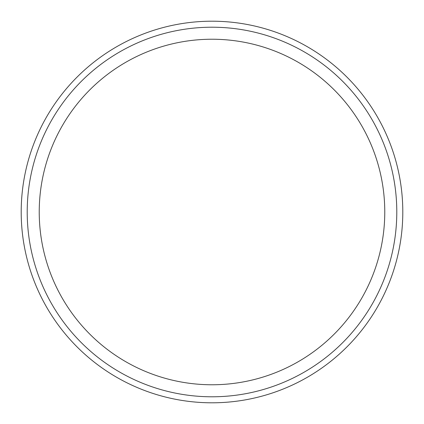 <?xml version="1.0" encoding="UTF-8"?>
<svg xmlns="http://www.w3.org/2000/svg" width="424" height="424" viewBox="0 0 424 424"><rect width="100%" height="100%" fill="white"/><g stroke="black" fill="none" stroke-linecap="round" stroke-linejoin="round"><path stroke-width="0.64" d="M402.8 212A190.8 190.8 0 0 1 212 402.8A190.8 190.8 0 0 1 21.2 212A190.8 190.8 0 0 1 212 21.2A190.8 190.8 0 0 1 402.8 212M27.21 212A184.79 184.79 0 0 0 212 396.79A184.79 184.79 0 0 0 396.79 212A184.79 184.79 0 0 0 212 27.21A184.79 184.79 0 0 0 27.21 212M39.231 212A172.769 172.769 0 0 0 212 384.769A172.769 172.769 0 0 0 384.769 212A172.769 172.769 0 0 0 212 39.231A172.769 172.769 0 0 0 39.231 212"/></g></svg>
